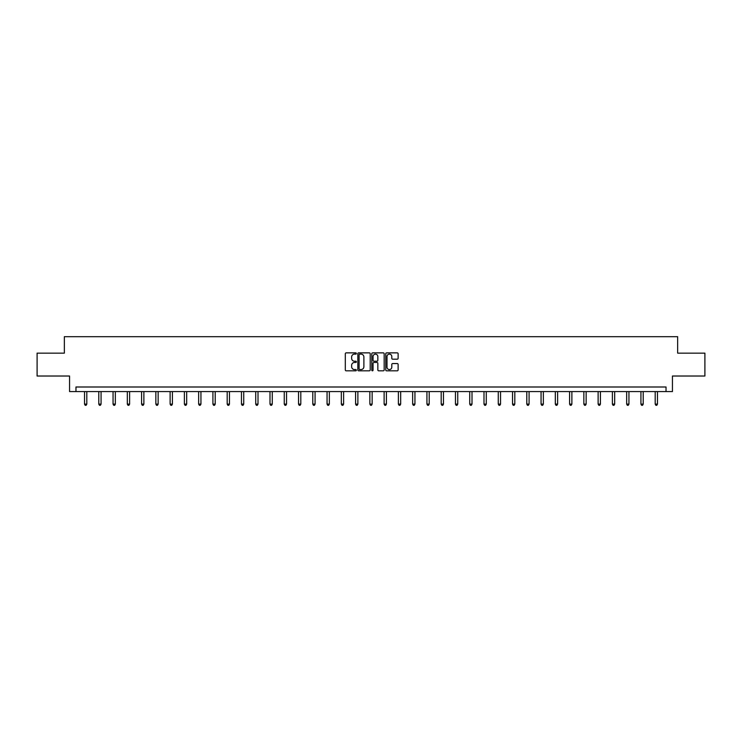 <?xml version="1.0" encoding="UTF-8"?>
<svg xmlns="http://www.w3.org/2000/svg" width="742" height="742" viewBox="0 0 742 742"><rect width="100%" height="100%" fill="white"/><g stroke="black" fill="none" stroke-linecap="round" stroke-linejoin="round"><path stroke-width="1.11" d="M356.364 353.498A0.631 0.631 0 0 0 355.743 352.867L346.199 352.867A0.9 0.9 0 0 0 345.308 353.767L345.308 369.924A0.9 0.9 0 0 0 346.199 370.824L355.743 370.824A0.631 0.631 0 0 0 356.364 370.193A0.631 0.631 0 0 0 355.743 369.562L354.509 369.562A2.875 2.875 0 0 1 351.634 366.696L351.634 365.342A2.875 2.875 0 0 1 354.509 362.476L355.743 362.476A0.631 0.631 0 0 0 356.364 361.846A0.631 0.631 0 0 0 355.743 361.215L354.509 361.215A2.875 2.875 0 0 1 351.634 358.349L351.634 356.995A2.875 2.875 0 0 1 354.509 354.129L355.743 354.129A0.631 0.631 0 0 0 356.364 353.498M397.239 359.193A0.9 0.9 0 0 0 398.129 358.303L398.129 353.767A0.9 0.9 0 0 0 397.239 352.867L386.638 352.867A0.9 0.9 0 0 0 385.747 353.767L385.747 369.924A0.9 0.9 0 0 0 386.638 370.824L397.239 370.824A0.9 0.9 0 0 0 398.129 369.924L398.129 364.452A0.9 0.9 0 0 0 397.239 363.552L392.703 363.552A0.9 0.9 0 0 0 391.804 364.452L391.804 367.16A2.402 2.402 0 0 1 389.402 369.562A2.402 2.402 0 0 1 386.999 367.16L386.999 356.531A2.402 2.402 0 0 1 389.402 354.129A2.402 2.402 0 0 1 391.804 356.531L391.804 358.303A0.9 0.9 0 0 0 392.703 359.193L397.239 359.193M666.028 391.572L672.438 391.572L672.438 376.018L704.9 376.018L704.9 353.155L677.65 353.155L677.65 336.692L64.35 336.692L64.35 353.155L37.1 353.155L37.1 376.018L69.562 376.018L69.562 391.572L666.028 391.572L666.028 386.999L75.972 386.999L75.972 391.572M370.212 353.767A0.9 0.9 0 0 0 369.321 352.867L358.72 352.867A0.9 0.9 0 0 0 357.829 353.767L357.829 369.924A0.9 0.9 0 0 0 358.72 370.824L369.321 370.824A0.9 0.9 0 0 0 370.212 369.924L370.212 353.767M372.679 352.867L383.28 352.867A0.9 0.9 0 0 1 384.171 353.767L384.171 369.924A0.9 0.9 0 0 1 383.28 370.824L378.745 370.824A0.9 0.9 0 0 1 377.845 369.924L377.845 363.376A0.9 0.9 0 0 0 376.945 362.476L373.94 362.476A0.9 0.9 0 0 0 373.041 363.376L373.041 370.193A0.631 0.631 0 0 1 372.41 370.824A0.631 0.631 0 0 1 371.788 370.193L371.788 353.767A0.9 0.9 0 0 1 372.679 352.867M359.712 354.129A0.631 0.631 0 0 0 359.082 354.75L359.082 368.941A0.631 0.631 0 0 0 359.712 369.562L361.011 369.562A2.875 2.875 0 0 0 363.886 366.696L363.886 356.995A2.875 2.875 0 0 0 361.011 354.129L359.712 354.129M377.845 356.568A2.402 2.402 0 0 0 375.443 354.166A2.402 2.402 0 0 0 373.041 356.568L373.041 360.315A0.9 0.9 0 0 0 373.94 361.215L376.945 361.215A0.9 0.9 0 0 0 377.845 360.315L377.845 356.568M84.523 391.572L84.523 404.112L86.805 404.112L86.805 391.572M86.805 404.112L86.118 405.308L85.209 405.308L84.523 404.112M98.788 391.572L98.788 404.112L101.07 404.112L101.07 391.572M101.07 404.112L100.383 405.308L99.474 405.308L98.788 404.112M113.053 391.572L113.053 404.112L115.335 404.112L115.335 391.572M115.335 404.112L114.658 405.308L113.739 405.308L113.053 404.112M127.318 391.572L127.318 404.112L129.609 404.112L129.609 391.572M129.609 404.112L128.922 405.308L128.004 405.308L127.318 404.112M141.583 391.572L141.583 404.112L143.874 404.112L143.874 391.572M143.874 404.112L143.187 405.308L142.269 405.308L141.583 404.112M155.857 391.572L155.857 404.112L158.139 404.112L158.139 391.572M158.139 404.112L157.452 405.308L156.543 405.308L155.857 404.112M170.122 391.572L170.122 404.112L172.404 404.112L172.404 391.572M172.404 404.112L171.717 405.308L170.808 405.308L170.122 404.112M184.387 391.572L184.387 404.112L186.678 404.112L186.678 391.572M186.678 404.112L185.992 405.308L185.073 405.308L184.387 404.112M198.652 391.572L198.652 404.112L200.943 404.112L200.943 391.572M200.943 404.112L200.257 405.308L199.338 405.308L198.652 404.112M212.917 391.572L212.917 404.112L215.208 404.112L215.208 391.572M215.208 404.112L214.521 405.308L213.603 405.308L212.917 404.112M227.191 391.572L227.191 404.112L229.473 404.112L229.473 391.572M229.473 404.112L228.786 405.308L227.877 405.308L227.191 404.112M241.456 391.572L241.456 404.112L243.738 404.112L243.738 391.572M243.738 404.112L243.051 405.308L242.142 405.308L241.456 404.112M255.721 391.572L255.721 404.112L258.012 404.112L258.012 391.572M258.012 404.112L257.326 405.308L256.407 405.308L255.721 404.112M269.986 391.572L269.986 404.112L272.277 404.112L272.277 391.572M272.277 404.112L271.591 405.308L270.672 405.308L269.986 404.112M284.251 391.572L284.251 404.112L286.542 404.112L286.542 391.572M286.542 404.112L285.856 405.308L284.937 405.308L284.251 404.112M298.525 391.572L298.525 404.112L300.807 404.112L300.807 391.572M300.807 404.112L300.12 405.308L299.212 405.308L298.525 404.112M312.79 391.572L312.79 404.112L315.072 404.112L315.072 391.572M315.072 404.112L314.385 405.308L313.476 405.308L312.79 404.112M327.055 391.572L327.055 404.112L329.346 404.112L329.346 391.572M329.346 404.112L328.66 405.308L327.741 405.308L327.055 404.112M341.32 391.572L341.32 404.112L343.611 404.112L343.611 391.572M343.611 404.112L342.925 405.308L342.006 405.308L341.32 404.112M355.594 391.572L355.594 404.112L357.876 404.112L357.876 391.572M357.876 404.112L357.19 405.308L356.271 405.308L355.594 404.112M369.859 391.572L369.859 404.112L372.141 404.112L372.141 391.572M372.141 404.112L371.454 405.308L370.546 405.308L369.859 404.112M384.124 391.572L384.124 404.112L386.406 404.112L386.406 391.572M386.406 404.112L385.729 405.308L384.81 405.308L384.124 404.112M398.389 391.572L398.389 404.112L400.68 404.112L400.68 391.572M400.68 404.112L399.994 405.308L399.075 405.308L398.389 404.112M412.654 391.572L412.654 404.112L414.945 404.112L414.945 391.572M414.945 404.112L414.259 405.308L413.34 405.308L412.654 404.112M426.928 391.572L426.928 404.112L429.21 404.112L429.21 391.572M429.21 404.112L428.524 405.308L427.615 405.308L426.928 404.112M441.193 391.572L441.193 404.112L443.475 404.112L443.475 391.572M443.475 404.112L442.788 405.308L441.88 405.308L441.193 404.112M455.458 391.572L455.458 404.112L457.749 404.112L457.749 391.572M457.749 404.112L457.063 405.308L456.144 405.308L455.458 404.112M469.723 391.572L469.723 404.112L472.014 404.112L472.014 391.572M472.014 404.112L471.328 405.308L470.409 405.308L469.723 404.112M483.988 391.572L483.988 404.112L486.279 404.112L486.279 391.572M486.279 404.112L485.593 405.308L484.674 405.308L483.988 404.112M498.262 391.572L498.262 404.112L500.544 404.112L500.544 391.572M500.544 404.112L499.858 405.308L498.949 405.308L498.262 404.112M512.527 391.572L512.527 404.112L514.809 404.112L514.809 391.572M514.809 404.112L514.123 405.308L513.214 405.308L512.527 404.112M526.792 391.572L526.792 404.112L529.083 404.112L529.083 391.572M529.083 404.112L528.397 405.308L527.479 405.308L526.792 404.112M541.057 391.572L541.057 404.112L543.348 404.112L543.348 391.572M543.348 404.112L542.662 405.308L541.743 405.308L541.057 404.112M555.322 391.572L555.322 404.112L557.613 404.112L557.613 391.572M557.613 404.112L556.927 405.308L556.008 405.308L555.322 404.112M569.596 391.572L569.596 404.112L571.878 404.112L571.878 391.572M571.878 404.112L571.192 405.308L570.283 405.308L569.596 404.112M583.861 391.572L583.861 404.112L586.143 404.112L586.143 391.572M586.143 404.112L585.457 405.308L584.548 405.308L583.861 404.112M598.126 391.572L598.126 404.112L600.417 404.112L600.417 391.572M600.417 404.112L599.731 405.308L598.813 405.308L598.126 404.112M612.391 391.572L612.391 404.112L614.682 404.112L614.682 391.572M614.682 404.112L613.996 405.308L613.077 405.308L612.391 404.112M626.665 391.572L626.665 404.112L628.947 404.112L628.947 391.572M628.947 404.112L628.261 405.308L627.342 405.308L626.665 404.112M640.93 391.572L640.93 404.112L643.212 404.112L643.212 391.572M643.212 404.112L642.526 405.308L641.617 405.308L640.93 404.112M655.195 391.572L655.195 404.112L657.477 404.112L657.477 391.572M657.477 404.112L656.791 405.308L655.882 405.308L655.195 404.112"/></g></svg>
